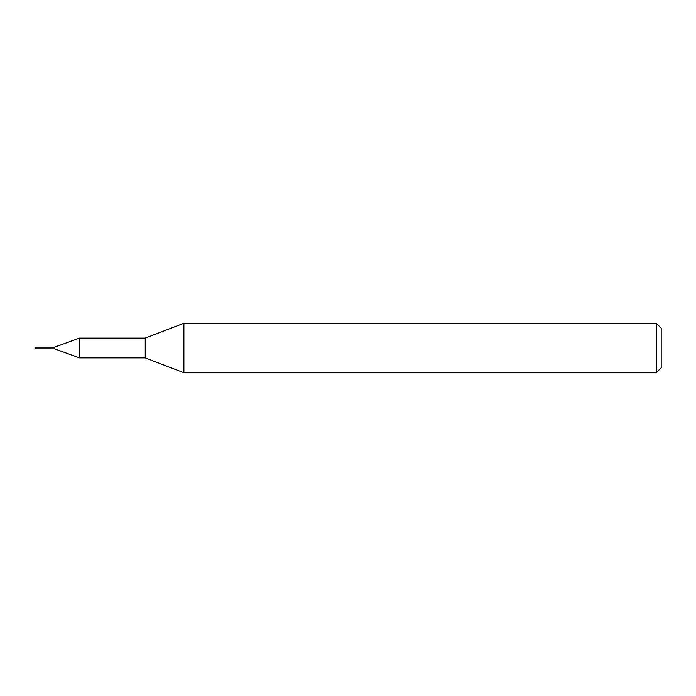 <?xml version="1.0" encoding="UTF-8"?>
<svg xmlns="http://www.w3.org/2000/svg" width="696" height="696" viewBox="0 0 696 696"><rect width="100%" height="100%" fill="white"/><g stroke="black" fill="none" stroke-linecap="round" stroke-linejoin="round"><path stroke-width="1.04" d="M79.492 357.892L54.584 348.827L54.584 347.156L79.492 338.108L145.246 338.108L183.901 323.275L656.258 323.275L661.2 328.216L661.2 367.784L656.258 372.725L183.901 372.725L145.246 357.892L79.492 357.892L79.492 338.108M183.901 372.725L183.901 323.275M145.246 357.892L145.246 338.108M656.258 372.725L656.258 323.275M35.017 348.827L35.017 347.173L54.584 347.173L54.584 348.844L35.017 348.827L35.017 347.173"/></g></svg>
